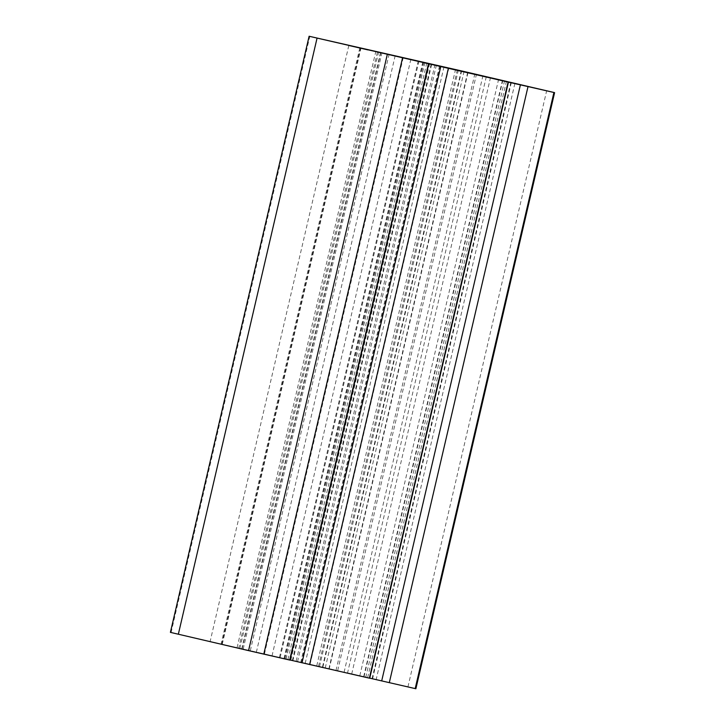 <?xml version="1.0" encoding="UTF-8"?>
<svg xmlns="http://www.w3.org/2000/svg" width="725" height="725" viewBox="0 0 725 725"><rect width="100%" height="100%" fill="white"/><g stroke="black" fill="none" stroke-linecap="round" stroke-linejoin="round"><path stroke-width="0.54" stroke-dasharray="3.62 2.72" d="M415.878 688.75L170.402 632.363M290.027 660.122L221.08 644.027L290.054 660.022M369.714 678.247L300.766 662.161L369.741 678.156M229.191 646.011L210.105 641.589L229.191 646.011M366.651 677.286L347.565 672.863L366.651 677.286M317.015 666.13L241.778 648.703L317.015 666.13M171.082 632.517L309.811 36.404M322.489 666.964L461.209 70.851M286.058 659.188L424.778 63.066M272.02 655.908L410.74 59.794M264.407 654.14L403.127 58.027M256.333 652.31L395.053 56.188M239.839 648.467L378.559 52.354M222.24 644.308L360.959 48.194M221.759 644.181L360.479 48.077M237.075 647.661L375.758 51.693M243.183 649.074L381.867 53.133M280.122 657.638L418.805 61.679M292.392 660.511L431.112 64.398M284.327 658.672L423.047 62.558M287.952 659.533L426.653 63.51M365.744 677.313L504.464 81.2M351.697 674.042L490.426 77.919M344.094 672.274L482.814 76.161M336.019 670.435L474.739 74.322M319.526 666.601L458.245 70.488M301.926 662.433L440.646 66.319M301.446 662.306L440.166 66.211M316.762 665.795L455.445 69.827M322.87 667.199L461.553 71.258M359.808 675.763L498.492 79.804M372.079 678.645L510.799 82.523M364.013 676.806L502.733 80.693M367.638 677.667L506.34 81.635M407.939 686.883L546.659 90.77M337.714 670.489L476.434 74.376M305.162 663.429L443.881 67.316M297.558 661.671L436.278 65.549M290.825 660.103L429.553 63.981M279.442 657.448L418.162 61.335M250.306 650.697L389.026 54.583M242.123 648.775L380.843 52.671M285.161 658.572L423.835 62.649M296.163 661.127L434.837 65.214M310.046 664.417L448.739 68.422M318.52 666.402L457.221 70.352M325.244 667.97L463.955 71.884M328.869 668.831L467.589 72.708M359.799 47.913L221.08 644.027M431.629 64.507L292.909 660.629M283.983 658.599L422.684 62.577M439.486 66.038L300.766 662.161M511.315 82.641L372.596 678.754M363.669 676.733L502.371 80.711M348.825 45.476L210.105 641.589M377.435 52.137L238.715 648.25M486.285 76.75L347.565 672.863M514.895 83.411L376.175 679.524M380.498 52.59L241.778 648.703M467.933 72.79L329.213 668.903"/><path stroke-width="1.09" d="M461.209 70.851L309.122 36.25L508.098 82.061L554.598 92.637L461.209 70.851M309.122 36.25L170.402 632.363L248.566 650.624L290.027 660.122L428.747 63.999M290.054 660.022L369.714 678.247L508.433 82.133M369.741 678.156L415.878 688.75L554.598 92.637M367.91 49.889L348.825 45.476L367.91 49.889M505.37 81.164L486.285 76.75L505.37 81.164M455.735 70.017L380.498 52.59L455.735 70.017M178.341 634.23L317.061 38.117M248.566 650.624L387.286 54.511M263.791 654.149L402.511 58.036M289.692 660.04L428.412 63.927M301.999 662.813L440.718 66.7M309.611 664.571L448.331 68.458M369.378 678.174L508.098 82.061M381.685 680.938L520.405 84.825M389.298 682.705L528.018 86.592M415.189 688.596L553.918 92.483"/></g></svg>
